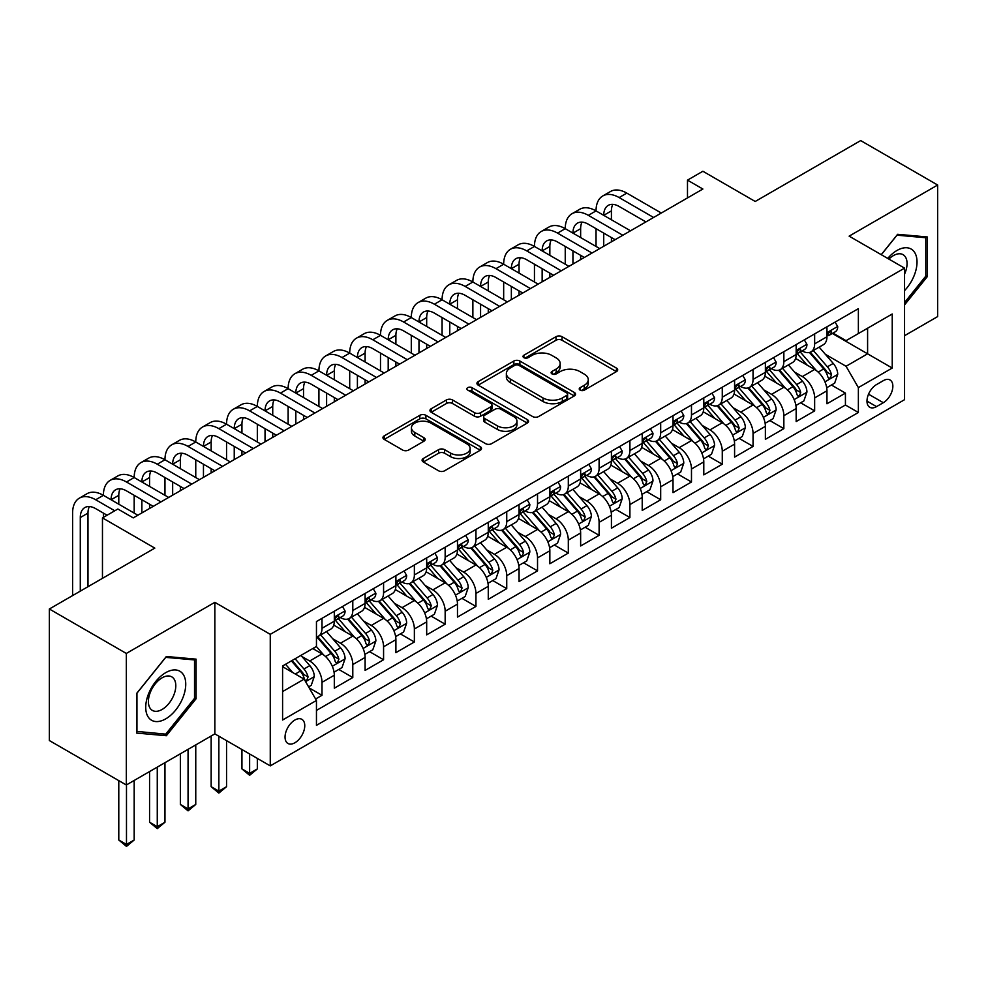 <?xml version="1.0" encoding="UTF-8"?>
<svg xmlns="http://www.w3.org/2000/svg" width="987" height="987" viewBox="0 0 987 987"><rect width="100%" height="100%" fill="white"/><g stroke="black" fill="none" stroke-linecap="round" stroke-linejoin="round"><path stroke-width="1.48" d="M580.109 390.136A2.998 1.727 0 0 0 584.341 390.136L616.456 371.593A4.269 2.467 0 0 0 617.702 369.854A4.269 2.467 0 0 0 616.456 368.102L562.047 336.69A4.269 2.467 0 0 0 556.002 336.69L523.887 355.234A2.998 1.727 0 0 0 523.011 356.455A2.998 1.727 0 0 0 523.887 357.676A2.998 1.727 0 0 0 528.119 357.676L532.277 355.283A13.682 7.896 0 0 1 551.622 355.283L556.15 357.899A13.682 7.896 0 0 1 560.16 363.475A13.682 7.896 0 0 1 556.15 369.064L552.004 371.457A2.998 1.727 0 0 0 551.128 372.679A2.998 1.727 0 0 0 552.004 373.9A2.998 1.727 0 0 0 556.236 373.9L560.382 371.507A13.682 7.896 0 0 1 579.727 371.507L584.267 374.122A13.682 7.896 0 0 1 588.264 379.711A13.682 7.896 0 0 1 584.267 385.288L580.109 387.694A2.998 1.727 0 0 0 579.233 388.915A2.998 1.727 0 0 0 580.109 390.136L580.109 387.694M294.903 742.767A13.929 8.044 120 0 0 304.008 730.491A13.929 8.044 120 0 0 301.874 719.326A13.929 8.044 120 0 0 294.903 720.016A13.929 8.044 120 0 0 285.798 732.292A13.929 8.044 120 0 0 287.933 743.458A13.929 8.044 120 0 0 294.903 742.767M423.324 458.486A4.269 2.467 0 0 0 422.078 460.238A4.269 2.467 0 0 0 423.324 461.978L438.586 470.787A4.269 2.467 0 0 0 444.631 470.787L480.299 450.208A4.269 2.467 0 0 0 481.545 448.456A4.269 2.467 0 0 0 480.299 446.716L425.89 415.305A4.269 2.467 0 0 0 419.845 415.305L384.19 435.896A4.269 2.467 0 0 0 382.931 437.636A4.269 2.467 0 0 0 384.19 439.388L402.622 450.023A4.269 2.467 0 0 0 408.667 450.023L423.929 441.214A4.269 2.467 0 0 0 425.187 439.474A4.269 2.467 0 0 0 423.929 437.722L414.787 432.442A11.437 6.601 0 0 1 411.443 427.778A11.437 6.601 0 0 1 418.5 421.683A11.437 6.601 0 0 1 430.961 423.115L466.777 443.792A11.437 6.601 0 0 1 470.12 448.456A11.437 6.601 0 0 1 463.063 454.551A11.437 6.601 0 0 1 450.603 453.119L444.631 449.677A4.269 2.467 0 0 0 438.586 449.677L423.324 458.486L423.324 461.978M904.548 335.691L937.65 316.58L937.65 185.025L860.676 140.586L755.215 201.471L702.88 171.257L687.483 180.14L702.88 189.023L133.257 517.891L117.86 509.008L102.463 517.891L102.463 578.333M126.324 653.443L126.324 784.986L214.845 733.884L214.845 602.329L126.324 653.443L49.35 609.004L154.811 548.118L102.463 517.891M214.845 602.329L270.265 634.333L904.548 268.131L904.548 399.686L270.265 765.887L270.265 634.333M937.65 185.025L849.128 236.14L904.548 268.131M532.585 416.526A4.269 2.467 0 0 0 538.631 416.526L574.286 395.935A4.269 2.467 0 0 0 575.544 394.195A4.269 2.467 0 0 0 574.286 392.444L519.89 361.032A4.269 2.467 0 0 0 513.845 361.032L478.177 381.624A4.269 2.467 0 0 0 476.931 383.375A4.269 2.467 0 0 0 478.177 385.115L532.585 416.526M468.948 390.778A2.998 1.727 0 0 1 471.983 391.197L471.983 387.644L527.292 419.574A4.269 2.467 0 0 1 528.551 421.326A4.269 2.467 0 0 1 527.292 423.065L491.625 443.656A4.269 2.467 0 0 1 485.592 443.656L431.183 412.245L431.183 408.766A4.269 2.467 0 0 0 429.937 410.506A4.269 2.467 0 0 0 431.183 412.245M431.183 408.766L446.445 399.945A4.269 2.467 0 0 1 452.49 399.945L474.55 412.689A4.269 2.467 0 0 0 480.595 412.689L490.724 406.841A4.269 2.467 0 0 0 491.97 405.102A4.269 2.467 0 0 0 490.724 403.35L467.752 390.087A2.998 1.727 0 0 1 466.876 388.866A2.998 1.727 0 0 1 468.726 387.274A2.998 1.727 0 0 1 471.983 387.644M126.324 784.986L49.35 740.546L49.35 609.004M315.606 698.993L321.996 695.304L309.215 687.927M301.948 656.54L309.684 660.994A17.421 10.055 60 0 1 321.996 682.325L334.309 675.219L334.309 688.198L352.791 677.526L338.775 669.445M332.742 638.762L340.478 643.228A17.421 10.055 60 0 1 352.791 664.559L365.104 657.441L365.104 670.42L383.573 659.76L369.57 651.667M363.537 620.983L371.26 625.45A17.421 10.055 60 0 1 383.573 646.781L395.898 639.662L395.898 652.641L414.367 641.982L400.364 633.888M394.319 603.205L402.054 607.671A17.421 10.055 60 0 1 414.367 629.003L426.68 621.896L426.68 634.863L445.162 624.203L431.146 616.11M425.113 585.427L432.849 589.893A17.421 10.055 60 0 1 445.162 611.224L457.474 604.118L457.474 617.085L475.944 606.425L461.941 598.332M455.908 567.648L463.631 572.115A17.421 10.055 60 0 1 475.944 593.446L488.269 586.34L488.269 599.319L506.738 588.647L492.735 580.566M486.69 549.87L494.425 554.336A17.421 10.055 60 0 1 506.738 575.668L519.051 568.561L519.051 581.54L537.533 570.868L523.517 562.787M517.484 532.104L525.22 536.558A17.421 10.055 60 0 1 537.533 557.889L549.845 550.783L549.845 563.762L568.315 553.09L554.312 545.009M548.278 514.326L556.002 518.792A17.421 10.055 60 0 1 568.315 540.123L580.64 533.005L580.64 545.984L599.109 535.324L585.106 527.231M579.061 496.547L586.796 501.014A17.421 10.055 60 0 1 599.109 522.345L611.422 515.226L611.422 528.205L629.903 517.546L615.888 509.452M609.855 478.769L617.591 483.235A17.421 10.055 60 0 1 629.903 504.567L642.216 497.448L642.216 510.427L660.685 499.767L646.682 491.674M640.649 460.991L648.373 465.457A17.421 10.055 60 0 1 660.685 486.788L673.011 479.682L673.011 492.649L691.48 481.989L677.477 473.896M671.431 443.212L679.167 447.679A17.421 10.055 60 0 1 691.48 469.01L703.793 461.904L703.793 474.883L722.274 464.211L708.259 456.13M702.226 425.434L709.961 429.9A17.421 10.055 60 0 1 722.274 451.232L734.587 444.125L734.587 457.104L753.056 446.432L739.053 438.351M733.02 407.668L740.743 412.122A17.421 10.055 60 0 1 753.056 433.453L765.381 426.347L765.381 439.326L783.851 428.654L769.848 420.573M763.802 389.89L771.538 394.344A17.421 10.055 60 0 1 783.851 415.687L796.164 408.569L796.164 421.548L814.645 410.888L814.645 397.909A17.421 10.055 -120 0 0 802.332 376.578L794.597 372.111M800.63 402.795L814.645 410.888M334.309 675.219A17.421 10.055 -120 0 0 321.996 653.887L312.756 648.558M365.104 657.441A17.421 10.055 -120 0 0 352.791 636.109L333.742 625.116M395.898 639.662A17.421 10.055 -120 0 0 383.573 618.331L364.536 607.338M426.68 621.896A17.421 10.055 -120 0 0 414.367 600.552L395.331 589.56M457.474 604.118A17.421 10.055 -120 0 0 445.162 582.786L426.113 571.794M488.269 586.34A17.421 10.055 -120 0 0 475.944 565.008L456.907 554.015M519.051 568.561A17.421 10.055 -120 0 0 506.738 547.23L487.701 536.237M549.845 550.783A17.421 10.055 -120 0 0 537.533 529.451L518.483 518.459M580.64 533.005A17.421 10.055 -120 0 0 568.315 511.673L549.278 500.68M611.422 515.226A17.421 10.055 -120 0 0 599.109 493.895L580.072 482.902M642.216 497.448A17.421 10.055 -120 0 0 629.903 476.116L610.854 465.124M673.011 479.682A17.421 10.055 -120 0 0 660.685 458.35L641.649 447.358M703.793 461.904A17.421 10.055 -120 0 0 691.48 440.572L672.443 429.579M734.587 444.125A17.421 10.055 -120 0 0 722.274 422.794L703.225 411.801M765.381 426.347A17.421 10.055 -120 0 0 753.056 405.015L734.02 394.023M796.164 408.569A17.421 10.055 -120 0 0 783.851 387.237L764.814 376.244M883.303 380.661L876.53 384.572A13.497 7.797 120 0 0 867.709 396.466A13.497 7.797 120 0 0 869.781 407.286A13.497 7.797 120 0 0 876.53 406.619L883.303 402.708A13.497 7.797 120 0 0 892.125 390.815A13.497 7.797 120 0 0 890.052 379.995A13.497 7.797 120 0 0 883.303 380.661M282.59 691.579L304.144 679.13L316.457 700.462L316.457 725.346L858.369 412.48L858.369 387.595L846.044 366.263L825.391 354.333M316.457 700.462L282.59 720.016L282.59 665.978L316.457 646.423L316.457 621.539L858.369 308.66L858.369 333.557L892.236 314.002L892.236 368.04L858.369 387.595M340.305 617.529L340.478 617.628A17.421 10.055 60 0 0 349.176 618.491L361.501 611.372A17.421 10.055 -120 0 0 365.104 603.402L365.104 593.446M371.1 599.751L371.26 599.849A17.421 10.055 60 0 0 379.97 600.713L392.283 593.594A17.421 10.055 -120 0 0 395.898 585.624L395.898 575.668M401.894 581.972L402.054 582.071A17.421 10.055 60 0 0 410.765 582.935L423.078 575.828A17.421 10.055 -120 0 0 426.68 567.846L426.68 557.889M432.676 564.206L432.849 564.293A17.421 10.055 60 0 0 441.547 565.156L453.872 558.05A17.421 10.055 -120 0 0 457.474 550.067L457.474 540.111M463.471 546.428L463.631 546.514A17.421 10.055 60 0 0 472.341 547.378L484.654 540.271A17.421 10.055 -120 0 0 488.269 532.301L488.269 522.345M494.265 528.65L494.425 528.736A17.421 10.055 60 0 0 503.136 529.6L515.448 522.493A17.421 10.055 -120 0 0 519.051 514.523L519.051 504.567M525.047 510.871L525.22 510.958A17.421 10.055 60 0 0 533.918 511.821L546.243 504.715A17.421 10.055 -120 0 0 549.845 496.745L549.845 486.788M555.841 493.093L556.002 493.192A17.421 10.055 60 0 0 564.712 494.055L577.025 486.936A17.421 10.055 -120 0 0 580.64 478.966L580.64 469.01M586.636 475.315L586.796 475.413A17.421 10.055 60 0 0 595.506 476.277L607.819 469.158A17.421 10.055 -120 0 0 611.422 461.188L611.422 451.232M617.418 457.536L617.591 457.635A17.421 10.055 60 0 0 626.289 458.499L638.614 451.38A17.421 10.055 -120 0 0 642.216 443.41L642.216 433.453M648.212 439.77L648.373 439.857A17.421 10.055 60 0 0 657.083 440.72L669.396 433.614A17.421 10.055 -120 0 0 673.011 425.631L673.011 415.675M679.007 421.992L679.167 422.078A17.421 10.055 60 0 0 687.877 422.942L700.19 415.835A17.421 10.055 -120 0 0 703.793 407.853L703.793 397.909M709.789 404.214L709.961 404.3A17.421 10.055 60 0 0 718.659 405.163L730.985 398.057A17.421 10.055 -120 0 0 734.587 390.087L734.587 380.131M740.583 386.435L740.743 386.522A17.421 10.055 60 0 0 749.454 387.385L761.767 380.279A17.421 10.055 -120 0 0 765.381 372.309L765.381 362.352M771.378 368.657L771.538 368.756A17.421 10.055 60 0 0 780.248 369.619L792.561 362.5A17.421 10.055 -120 0 0 796.164 354.53L796.164 344.574M316.457 710.418L845.427 405.015L845.427 393.11L826.958 403.769L826.958 390.79A17.421 10.055 -120 0 0 814.645 369.459L795.596 358.466M802.16 350.878L802.332 350.977A17.421 10.055 -120 0 0 811.03 351.841A17.421 10.055 -120 0 0 814.645 343.858L814.645 333.902M811.03 351.841L823.355 344.722A17.421 10.055 -120 0 0 826.958 336.752L826.958 326.796M321.996 618.331L321.996 628.287A17.421 10.055 60 0 1 318.394 636.257A17.421 10.055 60 0 1 316.457 636.973M318.394 636.257L330.707 629.151A17.421 10.055 -120 0 0 334.309 621.181L334.309 611.224M352.791 600.552L352.791 610.509A17.421 10.055 60 0 1 349.176 618.491M383.573 582.786L383.573 592.731A17.421 10.055 60 0 1 379.97 600.713M414.367 565.008L414.367 574.965A17.421 10.055 60 0 1 410.765 582.935M445.162 547.23L445.162 557.186A17.421 10.055 60 0 1 441.547 565.156M475.944 529.451L475.944 539.408A17.421 10.055 60 0 1 472.341 547.378M506.738 511.673L506.738 521.63A17.421 10.055 60 0 1 503.136 529.6M537.533 493.895L537.533 503.851A17.421 10.055 60 0 1 533.918 511.821M568.315 476.116L568.315 486.073A17.421 10.055 60 0 1 564.712 494.055M599.109 458.35L599.109 468.294A17.421 10.055 60 0 1 595.506 476.277M629.903 440.572L629.903 450.528A17.421 10.055 60 0 1 626.289 458.499M660.685 422.794L660.685 432.75A17.421 10.055 60 0 1 657.083 440.72M691.48 405.015L691.48 414.972A17.421 10.055 60 0 1 687.877 422.942M722.274 387.237L722.274 397.193A17.421 10.055 60 0 1 718.659 405.163M753.056 369.459L753.056 379.415A17.421 10.055 60 0 1 749.454 387.385M783.851 351.68L783.851 361.637A17.421 10.055 60 0 1 780.248 369.619M783.851 415.687L783.851 428.654M753.056 433.453L753.056 446.432M722.274 451.232L722.274 464.211M691.48 469.01L691.48 481.989M660.685 486.788L660.685 499.767M629.903 504.567L629.903 517.546M599.109 522.345L599.109 535.324M568.315 540.123L568.315 553.09M537.533 557.889L537.533 570.868M506.738 575.668L506.738 588.647M475.944 593.446L475.944 606.425M445.162 611.224L445.162 624.203M414.367 629.003L414.367 641.982M383.573 646.781L383.573 659.76M352.791 664.559L352.791 677.526M321.996 682.325L321.996 695.304M304.144 679.13L282.59 666.681M846.044 366.263L867.598 353.815L867.598 328.215L892.236 314.002M832.337 333.458L892.236 368.04M832.954 333.1L846.044 340.663L858.369 333.557M214.845 733.884L270.265 765.887M687.483 180.14L687.483 197.918M831.424 385.016L845.427 393.11M845.427 405.015L858.369 412.48M904.548 304.909L927.336 276.57L927.336 236.954L897.627 234.301L881.243 254.671M136.638 733.07L166.359 735.722L196.068 698.759L196.068 659.143L166.359 656.491L136.638 693.454L136.638 733.07M925.794 275.681L927.336 276.57M194.525 697.871L196.068 698.759M163.213 733.909L166.359 735.722M581.306 390.556L584.267 388.841A13.682 7.896 0 0 0 588.264 383.264L588.264 379.711M560.16 363.475L560.16 367.041A13.682 7.896 0 0 1 556.15 372.617L553.201 374.332M616.394 371.63L562.047 340.256A4.269 2.467 0 0 0 556.002 340.256L525.084 358.096M574.237 395.972L519.89 364.598A4.269 2.467 0 0 0 513.845 364.598L478.239 385.152M566.735 395.417A2.998 1.727 0 0 0 567.611 394.195A2.998 1.727 0 0 0 566.735 392.974L518.977 365.4A2.998 1.727 0 0 0 514.745 365.4L510.365 367.929A13.682 7.896 0 0 0 506.368 373.518A13.682 7.896 0 0 0 510.365 379.094L543.01 397.946A13.682 7.896 0 0 0 562.356 397.946L566.735 395.417L566.735 398.97A2.998 1.727 0 0 0 567.611 397.749L567.611 394.195M506.368 373.518L506.368 377.071A13.682 7.896 0 0 0 510.365 382.648L510.365 379.094M566.735 398.97L562.356 401.499A13.682 7.896 0 0 1 543.01 401.499L510.365 382.648M431.245 412.282L446.445 403.498L446.445 399.945M491.97 405.102L491.97 408.655A4.269 2.467 0 0 1 490.724 410.395L480.595 416.243A4.269 2.467 0 0 1 474.55 416.243L452.49 403.498A4.269 2.467 0 0 0 446.445 403.498M471.983 391.197L527.231 423.102M497.448 425.903A11.437 6.601 0 0 0 509.909 427.334A11.437 6.601 0 0 0 516.966 421.239A11.437 6.601 0 0 0 513.622 416.563L501.001 409.284A4.269 2.467 0 0 0 494.956 409.284L484.827 415.132A4.269 2.467 0 0 0 483.581 416.872A4.269 2.467 0 0 0 484.827 418.624L497.448 425.903L497.448 429.456A11.437 6.601 0 0 0 509.909 430.887A11.437 6.601 0 0 0 516.966 424.792L516.966 421.239M483.581 416.872L483.581 420.425A4.269 2.467 0 0 0 484.827 422.177L484.827 418.624M497.448 429.456L484.827 422.177M470.12 448.456L470.12 452.009A11.437 6.601 0 0 1 463.063 458.116A11.437 6.601 0 0 1 450.603 456.685L444.631 453.23A4.269 2.467 0 0 0 438.586 453.23L423.386 462.015M411.443 427.778L411.443 431.331A11.437 6.601 0 0 0 414.787 436.007L414.787 432.442M423.879 441.251L414.787 436.007M480.237 450.232L425.89 418.858A4.269 2.467 0 0 0 419.845 418.858L384.239 439.412M826.699 387.743L834.657 383.153L837.729 374.258A11.536 6.662 -120 0 0 833.238 363.426L819.173 347.14M816.36 370.594L800.272 351.977M807.206 365.165L797.866 354.358A27.648 15.965 -120 0 0 797.015 353.395M809.463 352.458L823.701 368.941A11.536 6.662 60 0 1 827.809 376.886L828.648 378.255L830.203 378.033L831.51 374.752A11.536 6.662 -120 0 0 827.39 366.806L813.325 350.521M810.302 352.199L825.588 369.891A5.873 3.393 60 0 1 827.069 372.198L831.51 374.752M835.113 322.083L837.729 326.623A11.536 6.662 60 0 1 835.347 331.731L829.499 335.099A11.536 6.662 -120 0 0 831.51 332.446L831.264 331.422M72.594 595.58L72.594 513.092A32.657 18.852 60 0 1 79.355 498.151L87.053 493.697A32.657 18.852 60 0 1 103.388 495.326A32.657 18.852 60 0 1 110.149 480.373L117.848 475.931A32.657 18.852 60 0 1 134.183 477.548A32.657 18.852 60 0 1 140.944 462.595L148.642 458.153A32.657 18.852 60 0 1 164.965 459.769A32.657 18.852 60 0 1 171.726 444.816L179.424 440.375A32.657 18.852 60 0 1 195.759 441.991A32.657 18.852 60 0 1 202.52 427.038L210.219 422.596A32.657 18.852 60 0 1 226.554 424.213A32.657 18.852 60 0 1 233.314 409.26L241.013 404.818A32.657 18.852 60 0 1 257.336 406.434A32.657 18.852 60 0 1 264.097 391.481L271.795 387.04A32.657 18.852 60 0 1 288.13 388.656A32.657 18.852 60 0 1 294.891 373.715L302.59 369.261A32.657 18.852 60 0 1 318.924 370.878A32.657 18.852 60 0 1 325.685 355.937L333.384 351.495A32.657 18.852 60 0 1 349.706 353.112A32.657 18.852 60 0 1 356.467 338.159L364.166 333.717A32.657 18.852 60 0 1 380.501 335.333A32.657 18.852 60 0 1 387.262 320.38L394.96 315.939A32.657 18.852 60 0 1 411.295 317.555A32.657 18.852 60 0 1 418.056 302.602L425.755 298.16A32.657 18.852 60 0 1 442.077 299.777A32.657 18.852 60 0 1 448.838 284.824L456.537 280.382A32.657 18.852 60 0 1 472.872 281.998A32.657 18.852 60 0 1 479.633 267.045L487.331 262.604A32.657 18.852 60 0 1 503.666 264.22A32.657 18.852 60 0 1 510.427 249.279L518.126 244.825A32.657 18.852 60 0 1 534.448 246.442A32.657 18.852 60 0 1 541.209 231.501L548.908 227.059A32.657 18.852 60 0 1 565.243 228.676A32.657 18.852 60 0 1 572.004 213.723L579.702 209.281A32.657 18.852 60 0 1 596.037 210.897A32.657 18.852 60 0 1 602.798 195.944L610.497 191.503A32.657 18.852 60 0 1 626.819 193.119L661.302 213.032M602.798 195.944A32.657 18.852 60 0 1 619.12 197.56L653.604 217.473M827.34 335.642L827.39 335.642A11.536 6.662 -120 0 0 829.499 335.099M830.018 331.583L831.51 332.446C830.783 330.707 829.549 331.422 827.809 334.581A11.536 6.662 60 0 1 826.958 336.222M645.917 221.915L619.12 206.456A21.776 12.572 -120 0 0 608.239 205.37A21.776 12.572 -120 0 0 603.723 215.339L611.422 210.897L611.422 219.78M612.791 204.371A21.776 12.572 -120 0 0 611.422 210.897M603.723 233.117L603.723 246.269M611.422 237.559L611.422 241.827M596.037 246.442L596.037 228.676M904.548 290.61A28.302 16.347 120 0 0 916.652 257.78A28.302 16.347 120 0 0 897.01 250.451A28.302 16.347 120 0 0 887.732 258.421M904.548 274.127A19.382 11.19 120 0 0 903.056 254.671A19.382 11.19 120 0 0 893.358 255.633A19.382 11.19 120 0 0 888.88 259.087M881.305 254.708L897.01 235.177L925.794 237.744L925.794 276.126L904.548 302.553M923.894 236.646L925.794 237.744M183.064 697.303A28.302 16.347 120 0 0 175.748 669.963A28.302 16.347 120 0 0 148.408 694.206A28.302 16.347 120 0 0 155.736 721.546A28.302 16.347 120 0 0 183.064 697.303M173.959 694.712A19.382 11.19 120 0 0 171.787 676.872A19.382 11.19 120 0 0 150.221 692.59A19.382 11.19 120 0 0 152.405 710.43A19.382 11.19 120 0 0 173.959 694.712M136.946 731.564L136.946 693.182L165.742 657.367L194.525 659.933L194.525 698.327L165.742 734.143L136.638 731.392M192.613 658.835L194.525 659.933M795.904 405.521L803.862 400.932L806.947 392.036A11.536 6.662 -120 0 0 802.456 381.204L788.379 364.919M785.566 388.36L769.49 369.755M776.411 382.944L767.084 372.136A27.648 15.965 -120 0 0 766.22 371.174M778.681 370.236L792.906 386.719A11.536 6.662 60 0 1 797.015 394.664L797.854 396.034L799.421 395.812L800.716 392.53A11.536 6.662 -120 0 0 796.595 384.585L782.531 368.299M779.508 369.965L794.806 387.669A5.873 3.393 60 0 1 796.287 389.976L800.716 392.53M765.122 423.3L773.08 418.698L776.152 409.815A11.536 6.662 -120 0 0 771.661 398.982L757.597 382.697M754.771 406.138L738.695 387.521M745.629 400.722L736.29 389.914A27.648 15.965 -120 0 0 735.438 388.952M747.887 388.014L762.112 404.485A11.536 6.662 60 0 1 766.233 412.443L767.072 413.812L768.626 413.59L769.922 410.308A11.536 6.662 -120 0 0 765.813 402.363L751.736 386.065M748.726 387.743L764.012 405.447A5.873 3.393 60 0 1 765.493 407.754L769.922 410.308M734.328 441.078L742.286 436.476L745.358 427.593A11.536 6.662 -120 0 0 740.867 416.761L726.802 400.463M723.989 423.916L707.901 405.299M714.835 418.5L705.495 407.693A27.648 15.965 -120 0 0 704.644 406.73M717.093 405.793L731.33 422.263A11.536 6.662 60 0 1 735.438 430.221L736.277 431.59L737.832 431.368L739.14 428.087A11.536 6.662 -120 0 0 735.019 420.129L720.954 403.843M717.931 405.521L733.218 423.226A5.873 3.393 60 0 1 734.698 425.52L739.14 428.087M703.534 458.856L711.491 454.254L714.576 445.371A11.536 6.662 -120 0 0 710.085 434.539L696.008 418.241M693.195 441.695L677.119 423.078M684.04 436.279L674.713 425.471A27.648 15.965 -120 0 0 673.85 424.509M686.31 423.571L700.536 440.042A11.536 6.662 60 0 1 704.644 447.987L705.483 449.356L707.05 449.147L708.345 445.865A11.536 6.662 -120 0 0 704.224 437.907L690.16 421.622M687.137 423.3L702.436 441.004A5.873 3.393 60 0 1 703.916 443.299L708.345 445.865M804.331 339.861L806.947 344.401A11.536 6.662 60 0 1 804.553 349.497L798.705 352.877A11.536 6.662 -120 0 0 800.716 350.225L800.469 349.201M572.004 213.723A32.657 18.852 60 0 1 588.338 215.339L596.037 210.897L630.52 230.798M588.338 215.339L622.822 235.251M796.558 353.42L796.595 353.42A11.536 6.662 -120 0 0 798.705 352.877M799.223 349.361L800.716 350.225C799.988 348.485 798.754 349.188 797.015 352.359A11.536 6.662 60 0 1 796.164 354M615.123 239.693L588.338 224.222A21.776 12.572 -120 0 0 577.444 223.148A21.776 12.572 -120 0 0 572.941 233.117L580.64 228.676L580.64 237.559M581.997 222.149A21.776 12.572 -120 0 0 580.64 228.676M572.941 250.895L572.941 264.047M580.64 255.337L580.64 259.606M565.243 264.22L565.243 246.442M773.537 357.639L776.152 362.167A11.536 6.662 60 0 1 773.771 367.275L767.911 370.656A11.536 6.662 -120 0 0 769.922 368.003L769.675 366.979M541.209 231.501A32.657 18.852 60 0 1 557.544 233.117L565.243 228.676L599.726 248.576M557.544 233.117L592.027 253.03M765.764 371.198L765.813 371.198A11.536 6.662 -120 0 0 767.911 370.656M768.429 367.139L769.922 368.003C769.194 366.263 767.972 366.967 766.233 370.125A11.536 6.662 60 0 1 765.381 371.778M584.329 257.471L557.544 242A21.776 12.572 -120 0 0 546.662 240.927A21.776 12.572 -120 0 0 542.147 250.895L549.845 246.442L549.845 255.337M551.215 239.915A21.776 12.572 -120 0 0 549.845 246.442M542.147 268.674L542.147 281.826M549.845 273.115L549.845 277.384M534.448 281.998L534.448 264.22M742.742 375.418L745.358 379.946A11.536 6.662 60 0 1 742.977 385.053L737.129 388.434A11.536 6.662 -120 0 0 739.14 385.769L738.893 384.745M510.427 249.279A32.657 18.852 60 0 1 526.75 250.895L534.448 246.442L568.931 266.354M526.75 250.895L561.233 270.796M734.97 388.977L735.019 388.977A11.536 6.662 -120 0 0 737.129 388.434M737.647 384.918L739.14 385.769C738.412 384.042 737.178 384.745 735.438 387.903A11.536 6.662 60 0 1 734.587 389.544M553.547 275.25L526.75 259.778A21.776 12.572 -120 0 0 515.868 258.705A21.776 12.572 -120 0 0 511.352 268.674M520.42 257.693A21.776 12.572 -120 0 0 519.051 264.22L519.051 273.115M511.352 286.44L511.352 299.604M519.051 290.894L519.051 295.15M503.666 299.777L503.666 281.998M711.96 393.196L714.576 397.724A11.536 6.662 60 0 1 712.182 402.832L706.334 406.212A11.536 6.662 -120 0 0 708.345 403.547L708.098 402.523M479.633 267.045A32.657 18.852 60 0 1 495.967 268.674L503.666 264.22L538.149 284.133M495.967 268.674L530.451 288.574M704.187 406.755L704.224 406.755A11.536 6.662 -120 0 0 706.334 406.212M706.852 402.696L708.345 403.547C707.617 401.808 706.384 402.523 704.644 405.682A11.536 6.662 60 0 1 703.793 407.323M522.752 293.028L495.967 277.557A21.776 12.572 -120 0 0 485.073 276.483A21.776 12.572 -120 0 0 480.57 286.44L488.269 281.998L488.269 290.894M489.626 275.472A21.776 12.572 -120 0 0 488.269 281.998M480.57 304.218L480.57 317.37M488.269 308.66L488.269 312.928M472.872 317.555L472.872 299.777M672.752 476.622L680.709 472.033L683.781 463.15A11.536 6.662 -120 0 0 679.29 452.305L665.226 436.02M662.4 459.473L646.325 440.856M653.258 454.045L643.919 443.249A27.648 15.965 -120 0 0 643.068 442.287M655.516 441.349L669.741 457.82A11.536 6.662 60 0 1 673.862 465.765L674.701 467.135L676.255 466.913L677.551 463.631A11.536 6.662 -120 0 0 673.442 455.686L659.365 439.4M656.355 441.078L671.641 458.782A5.873 3.393 60 0 1 673.122 461.077L677.551 463.631M681.166 410.974L683.781 415.502A11.536 6.662 60 0 1 681.4 420.61L675.54 423.991A11.536 6.662 -120 0 0 677.551 421.326L677.304 420.302M448.838 284.824A32.657 18.852 60 0 1 465.173 286.44L472.872 281.998L507.355 301.911M465.173 286.44L499.656 306.352M673.393 424.521L673.442 424.521A11.536 6.662 -120 0 0 675.54 423.991M676.058 420.462L677.551 421.326C676.823 419.586 675.601 420.302 673.862 423.46A11.536 6.662 60 0 1 673.011 425.101M491.958 310.794L465.173 295.335A21.776 12.572 -120 0 0 454.291 294.249A21.776 12.572 -120 0 0 449.776 304.218L457.474 299.777L457.474 308.66M458.844 293.25A21.776 12.572 -120 0 0 457.474 299.777M449.776 321.996L449.776 335.148M457.474 326.438L457.474 330.707M442.077 335.333L442.077 317.555M641.957 494.401L649.915 489.811L652.987 480.916A11.536 6.662 -120 0 0 648.496 470.083L634.431 453.798M631.606 477.252L615.53 458.634M622.464 471.823L613.124 461.028A27.648 15.965 -120 0 0 612.273 460.065M624.722 459.128L638.959 475.598A11.536 6.662 60 0 1 643.068 483.544L643.906 484.913L645.461 484.691L646.769 481.409A11.536 6.662 -120 0 0 642.648 473.464L628.583 457.178M625.561 458.856L640.847 476.561A5.873 3.393 60 0 1 642.327 478.855L646.769 481.409M650.371 428.74L652.987 433.281A11.536 6.662 60 0 1 650.606 438.388L644.758 441.757A11.536 6.662 -120 0 0 646.769 439.104L646.522 438.08M418.056 302.602A32.657 18.852 60 0 1 434.379 304.218L442.077 299.777L476.561 319.689M434.379 304.218L468.862 324.131M642.599 442.299L642.648 442.299A11.536 6.662 -120 0 0 644.758 441.757M645.276 438.24L646.769 439.104C646.041 437.364 644.807 438.08 643.068 441.238A11.536 6.662 60 0 1 642.216 442.879M461.176 328.572L434.379 313.113A21.776 12.572 -120 0 0 423.497 312.028A21.776 12.572 -120 0 0 418.981 321.996L426.68 317.555L426.68 326.438M428.05 311.028A21.776 12.572 -120 0 0 426.68 317.555M418.981 339.775L418.981 352.927M426.68 344.216L426.68 348.485M411.295 353.112L411.295 335.333M611.163 512.179L619.12 507.589L622.205 498.694A11.536 6.662 -120 0 0 617.714 487.862L603.637 471.576M600.824 495.03L584.748 476.413M591.669 489.601L582.342 478.794A27.648 15.965 -120 0 0 581.479 477.831M593.94 476.894L608.165 493.377A11.536 6.662 60 0 1 612.273 501.322L613.112 502.691L614.679 502.469L615.974 499.188A11.536 6.662 -120 0 0 611.854 491.242L597.789 474.957M594.766 476.635L610.065 494.327A5.873 3.393 60 0 1 611.545 496.634L615.974 499.188M619.589 446.519L622.205 451.059A11.536 6.662 60 0 1 619.811 456.167L613.963 459.535A11.536 6.662 -120 0 0 615.974 456.882L615.728 455.858M387.262 320.38A32.657 18.852 60 0 1 403.597 321.996L411.295 317.555L445.779 337.468M403.597 321.996L438.08 341.909M611.817 460.078L611.854 460.078A11.536 6.662 -120 0 0 613.963 459.535M614.482 456.019L615.974 456.882C615.246 455.143 614.013 455.858 612.273 459.017A11.536 6.662 60 0 1 611.422 460.658M430.381 346.351L403.597 330.892A21.776 12.572 -120 0 0 392.703 329.806A21.776 12.572 -120 0 0 388.199 339.775L395.898 335.333L395.898 344.216M397.255 328.807A21.776 12.572 -120 0 0 395.898 335.333M388.199 357.553L388.199 370.705M395.898 361.995L395.898 366.263M380.501 370.878L380.501 353.112M580.381 529.957L588.338 525.368L591.41 516.472A11.536 6.662 -120 0 0 586.92 505.64L572.855 489.355M570.03 512.796L553.954 494.191M560.887 507.38L551.548 496.572A27.648 15.965 -120 0 0 550.697 495.61M563.145 494.672L577.37 511.155A11.536 6.662 60 0 1 581.491 519.1L582.33 520.47L583.885 520.248L585.18 516.966A11.536 6.662 -120 0 0 581.072 509.021L566.994 492.735M563.984 494.401L579.27 512.105A5.873 3.393 60 0 1 580.751 514.412L585.18 516.966M588.795 464.297L591.41 468.837A11.536 6.662 60 0 1 589.029 473.933L583.169 477.313A11.536 6.662 -120 0 0 585.18 474.661L584.933 473.637M356.467 338.159A32.657 18.852 60 0 1 372.802 339.775L380.501 335.333L414.984 355.246M372.802 339.775L407.286 359.687M581.022 477.856L581.072 477.856A11.536 6.662 -120 0 0 583.169 477.313M583.687 473.797L585.18 474.661C584.452 472.921 583.231 473.624 581.491 476.795A11.536 6.662 60 0 1 580.64 478.436M399.587 364.129L372.802 348.658A21.776 12.572 -120 0 0 361.921 347.584A21.776 12.572 -120 0 0 357.405 357.553L365.104 353.112L365.104 361.995M366.473 346.585A21.776 12.572 -120 0 0 365.104 353.112M357.405 375.331L357.405 388.483M365.104 379.773L365.104 384.042M349.706 388.656L349.706 370.878M549.586 547.736L557.544 543.146L560.616 534.251A11.536 6.662 -120 0 0 556.125 523.418L542.06 507.133M539.235 530.574L523.159 511.957M530.093 525.158L520.754 514.35A27.648 15.965 -120 0 0 519.902 513.388M532.351 512.45L546.588 528.921A11.536 6.662 60 0 1 550.697 536.879L551.536 538.248L553.09 538.026L554.398 534.744A11.536 6.662 -120 0 0 550.277 526.799L536.212 510.501M533.19 512.179L548.476 529.883A5.873 3.393 60 0 1 549.956 532.19L554.398 534.744M558 482.075L560.616 486.603A11.536 6.662 60 0 1 558.235 491.711L552.387 495.092A11.536 6.662 -120 0 0 554.398 492.439L554.151 491.415M325.685 355.937A32.657 18.852 60 0 1 342.008 357.553L349.706 353.112L384.19 373.012M342.008 357.553L376.491 377.466M550.228 495.634L550.277 495.634A11.536 6.662 -120 0 0 552.387 495.092M552.905 491.575L554.398 492.439C553.67 490.699 552.436 491.403 550.697 494.561A11.536 6.662 60 0 1 549.845 496.214M368.805 381.907L342.008 366.436A21.776 12.572 -120 0 0 331.126 365.363A21.776 12.572 -120 0 0 326.611 375.331L334.309 370.89L334.309 379.773M335.679 364.351A21.776 12.572 -120 0 0 334.309 370.89M326.611 393.11L326.611 406.262M334.309 397.551L334.309 401.82M318.924 406.434L318.924 388.656M518.792 565.514L526.75 560.912L529.834 552.029A11.536 6.662 -120 0 0 525.343 541.197L511.266 524.899M508.453 548.353L492.377 529.735M499.299 542.936L489.971 532.129A27.648 15.965 -120 0 0 489.108 531.166M501.569 530.229L515.794 546.699A11.536 6.662 60 0 1 519.902 554.657L520.741 556.026L522.308 555.804L523.603 552.523A11.536 6.662 -120 0 0 519.483 544.565L505.418 528.279M502.395 529.957L517.694 547.662A5.873 3.393 60 0 1 519.174 549.956L523.603 552.523M527.218 499.854L529.834 504.382A11.536 6.662 60 0 1 527.44 509.489L521.592 512.87A11.536 6.662 -120 0 0 523.603 510.205L523.357 509.181M294.891 373.715A32.657 18.852 60 0 1 311.226 375.331L318.924 370.878L353.408 390.79M311.226 375.331L345.709 395.232M519.446 513.413L519.483 513.413A11.536 6.662 -120 0 0 521.592 512.87M522.111 509.354L523.603 510.205C522.876 508.478 521.642 509.181 519.902 512.339A11.536 6.662 60 0 1 519.051 513.98M338.01 399.686L311.226 384.214A21.776 12.572 -120 0 0 300.332 383.141A21.776 12.572 -120 0 0 295.829 393.11L303.527 388.656L303.527 397.551M304.884 382.129A21.776 12.572 -120 0 0 303.527 388.656M295.829 410.876L295.829 424.04M303.527 415.33L303.527 419.586M288.13 424.213L288.13 406.434M488.01 583.292L495.967 578.69L499.04 569.807A11.536 6.662 -120 0 0 494.549 558.975L480.484 542.677M477.659 566.131L461.583 547.514M468.517 560.715L459.177 549.907A27.648 15.965 -120 0 0 458.326 548.945M470.774 548.007L484.999 564.478A11.536 6.662 60 0 1 489.12 572.435L489.959 573.792L491.514 573.583L492.809 570.301A11.536 6.662 -120 0 0 488.701 562.343L474.624 546.058M471.613 547.736L486.899 565.44A5.873 3.393 60 0 1 488.38 567.735L492.809 570.301M496.424 517.632L499.04 522.16A11.536 6.662 60 0 1 496.658 527.268L490.798 530.648A11.536 6.662 -120 0 0 492.809 527.983L492.562 526.959M264.097 391.481A32.657 18.852 60 0 1 280.431 393.11L288.13 388.656L322.613 408.569M280.431 393.11L314.915 413.01M488.651 531.191L488.701 531.191A11.536 6.662 -120 0 0 490.798 530.648M491.316 527.132L492.809 527.983C492.081 526.244 490.86 526.959 489.12 530.118A11.536 6.662 60 0 1 488.269 531.759M307.216 417.464L280.431 401.993A21.776 12.572 -120 0 0 269.55 400.919A21.776 12.572 -120 0 0 265.034 410.876L272.733 406.434L272.733 415.33M274.102 399.908A21.776 12.572 -120 0 0 272.733 406.434M265.034 428.654L265.034 441.806M272.733 433.108L272.733 437.364M257.336 441.991L257.336 424.213M457.215 601.058L465.173 596.469L468.245 587.586A11.536 6.662 -120 0 0 463.754 576.741L449.69 560.456M446.864 583.909L430.788 565.292M437.722 578.493L428.383 567.685A27.648 15.965 -120 0 0 427.531 566.723M439.98 565.785L454.217 582.256A11.536 6.662 60 0 1 458.326 590.201L459.165 591.571L460.719 591.349L462.027 588.067A11.536 6.662 -120 0 0 457.906 580.122L443.842 563.836M440.819 565.514L456.105 583.218A5.873 3.393 60 0 1 457.586 585.513L462.027 588.067M465.63 535.41L468.245 539.938A11.536 6.662 60 0 1 465.864 545.046L460.016 548.427A11.536 6.662 -120 0 0 462.027 545.762L461.78 544.738M233.314 409.26A32.657 18.852 60 0 1 249.637 410.876L257.336 406.434L291.819 426.347M249.637 410.876L284.12 430.788M457.857 548.957L457.906 548.957A11.536 6.662 -120 0 0 460.016 548.427M460.534 544.898L462.027 545.762C461.299 544.022 460.065 544.738 458.326 547.896A11.536 6.662 60 0 1 457.474 549.537M276.434 435.23L249.637 419.771A21.776 12.572 -120 0 0 238.755 418.685A21.776 12.572 -120 0 0 234.24 428.654L241.938 424.213L241.938 433.096M243.308 417.686A21.776 12.572 -120 0 0 241.938 424.213M234.24 446.432L234.24 459.584M241.938 450.874L241.938 455.143M226.554 459.769L226.554 441.991M434.848 553.189L437.463 557.717A11.536 6.662 60 0 1 435.07 562.824L429.222 566.193A11.536 6.662 -120 0 0 431.233 563.54L430.986 562.516M202.52 427.038A32.657 18.852 60 0 1 218.855 428.654L226.554 424.213L261.037 444.125M218.855 428.654L253.338 448.567M427.075 566.735L427.112 566.735A11.536 6.662 -120 0 0 429.222 566.193M429.74 562.676L431.233 563.54C430.505 561.8 429.271 562.516 427.531 565.674A11.536 6.662 60 0 1 426.68 567.315M245.64 453.008L218.855 437.549A21.776 12.572 -120 0 0 207.961 436.464A21.776 12.572 -120 0 0 203.458 446.432L211.156 441.991L211.156 450.874M212.513 435.464A21.776 12.572 -120 0 0 211.156 441.991M203.458 464.211L203.458 477.363M211.156 468.652L211.156 472.921M195.759 477.548L195.759 459.769M404.053 570.955L406.669 575.495A11.536 6.662 60 0 1 404.288 580.603L398.427 583.971A11.536 6.662 -120 0 0 400.438 581.318L400.191 580.294M171.726 444.816A32.657 18.852 60 0 1 188.061 446.432L195.759 441.991L230.242 461.904M188.061 446.432L222.544 466.345M396.28 584.514L396.33 584.514A11.536 6.662 -120 0 0 398.427 583.971M398.945 580.455L400.438 581.318C399.71 579.579 398.489 580.294 396.749 583.453A11.536 6.662 60 0 1 395.898 585.094M214.845 470.787L188.061 455.328A21.776 12.572 -120 0 0 177.179 454.242A21.776 12.572 -120 0 0 172.663 464.211L180.362 459.769L180.362 468.652M181.731 453.243A21.776 12.572 -120 0 0 180.362 459.769M172.663 481.989L172.663 495.141M180.362 486.431L180.362 490.699M164.965 495.326L164.965 477.548M426.421 618.837L434.379 614.247L437.463 605.352A11.536 6.662 -120 0 0 432.972 594.519L418.895 578.234M416.082 601.688L400.006 583.07M406.928 596.259L397.601 585.464A27.648 15.965 -120 0 0 396.737 584.501M409.198 583.564L423.423 600.034A11.536 6.662 60 0 1 427.531 607.98L428.37 609.349L429.937 609.127L431.233 605.845A11.536 6.662 -120 0 0 427.112 597.9L413.047 581.614M410.024 583.292L425.323 600.997A5.873 3.393 60 0 1 426.803 603.291L431.233 605.845M249.637 753.969L249.637 773.352L257.336 768.91L257.336 758.411M257.336 768.91L249.637 775.301L241.938 768.91L241.938 749.528M241.938 768.91L249.637 773.352L249.637 775.301M395.639 636.615L403.597 632.025L406.669 623.13A11.536 6.662 -120 0 0 402.178 612.298L388.113 596.012M385.288 619.466L369.212 600.849M376.146 614.037L366.806 603.23A27.648 15.965 -120 0 0 365.955 602.267M378.403 601.33L392.629 617.813A11.536 6.662 60 0 1 396.749 625.758L397.588 627.127L399.143 626.905L400.438 623.624A11.536 6.662 -120 0 0 396.33 615.678L382.253 599.393M379.242 601.071L394.529 618.763A5.873 3.393 60 0 1 396.009 621.07L400.438 623.624M218.855 736.191L218.855 791.13L226.554 786.688L226.554 740.645M226.554 786.688L218.855 793.079L211.156 786.688L211.156 736.018M211.156 786.688L218.855 791.13L218.855 793.079M364.845 654.393L372.802 649.804L375.874 640.908A11.536 6.662 -120 0 0 371.383 630.076L357.319 613.791M354.493 637.232L338.418 618.627M345.351 631.816L336.012 621.008A27.648 15.965 -120 0 0 335.161 620.046M347.609 619.108L361.847 635.591A11.536 6.662 60 0 1 365.955 643.536L366.794 644.906L368.348 644.684L369.656 641.402A11.536 6.662 -120 0 0 365.535 633.457L351.471 617.171M348.448 618.849L363.734 636.541A5.873 3.393 60 0 1 365.215 638.848L369.656 641.402M188.061 749.355L188.061 808.908L195.759 804.454L195.759 744.901M195.759 804.454L188.061 810.858L180.362 804.454L180.362 753.797M180.362 804.454L188.061 808.908L188.061 810.858M373.259 588.733L375.874 593.273A11.536 6.662 60 0 1 373.493 598.369L367.645 601.749A11.536 6.662 -120 0 0 369.656 599.097L369.409 598.073M140.944 462.595A32.657 18.852 60 0 1 157.266 464.211L164.965 459.769L199.448 479.682M157.266 464.211L191.749 484.123M365.486 602.292L365.535 602.292A11.536 6.662 -120 0 0 367.645 601.749M368.163 598.233L369.656 599.097C368.928 597.357 367.695 598.06 365.955 601.231A11.536 6.662 60 0 1 365.104 602.872M184.063 488.565L157.266 473.094A21.776 12.572 -120 0 0 146.384 472.02A21.776 12.572 -120 0 0 141.869 481.989L149.568 477.548L149.568 486.431M150.937 471.021A21.776 12.572 -120 0 0 149.568 477.548M141.869 499.767L141.869 512.919M149.568 504.209L149.568 508.478M134.183 513.092L134.183 495.326M334.05 672.172L342.008 667.582L345.092 658.687A11.536 6.662 -120 0 0 340.601 647.854L326.524 631.569M323.711 655.01L316.346 646.485M314.557 649.594L313.36 648.212M316.827 636.886L331.052 653.369A11.536 6.662 60 0 1 335.161 661.315L335.999 662.684L337.566 662.462L338.862 659.18A11.536 6.662 -120 0 0 334.741 651.235L320.676 634.937M317.654 636.615L332.952 654.319A5.873 3.393 60 0 1 334.433 656.626L338.862 659.18M157.266 767.121L157.266 826.687L164.965 822.233L164.965 762.68M164.965 822.233L157.266 828.636L149.568 822.233L149.568 771.575M149.568 822.233L157.266 826.687L157.266 828.636M342.477 606.511L345.092 611.039A11.536 6.662 60 0 1 342.699 616.147L336.851 619.528A11.536 6.662 -120 0 0 338.862 616.875L338.615 615.851M110.149 480.373A32.657 18.852 60 0 1 126.484 481.989L134.183 477.548L168.666 497.448M126.484 481.989L160.967 501.902M334.704 620.07L334.741 620.07A11.536 6.662 -120 0 0 336.851 619.528M337.369 616.011L338.862 616.875C338.134 615.135 336.9 615.839 335.161 619.009A11.536 6.662 60 0 1 334.309 620.65M153.269 506.343L126.484 490.872A21.776 12.572 -120 0 0 115.59 489.799A21.776 12.572 -120 0 0 111.087 499.767L118.785 495.326L118.785 504.209M120.143 488.799A21.776 12.572 -120 0 0 118.785 495.326M103.388 517.361L103.388 513.092M308.61 686.866L311.226 685.348L314.298 676.465A11.536 6.662 -120 0 0 309.807 665.633L300.949 655.38M292.683 672.517L285.551 664.263M283.775 667.372L282.59 666.003M291.399 660.883L300.258 671.135A11.536 6.662 60 0 1 304.378 679.093L305.217 680.462L306.772 680.24L308.067 676.959A11.536 6.662 -120 0 0 303.959 669.001L295.101 658.748M292.115 660.476L302.158 672.098A5.873 3.393 60 0 1 303.638 674.392L308.067 676.959M126.484 784.899L126.484 844.453L134.183 840.011L134.183 780.458M134.183 840.011L126.484 846.414L118.785 840.011L118.785 780.631M118.785 840.011L126.484 844.453L126.484 846.414M79.355 498.151A32.657 18.852 60 0 1 95.69 499.767L103.388 495.326L137.872 515.226M95.69 499.767L114.776 510.785M107.077 515.226L95.69 508.65A21.776 12.572 -120 0 0 84.808 507.577A21.776 12.572 -120 0 0 80.292 517.546L80.292 591.139M89.361 506.565A21.776 12.572 -120 0 0 87.991 513.092L87.991 586.697M309.684 660.994L321.996 653.887M340.478 643.228L352.791 636.109M371.26 625.45L383.573 618.331M402.054 607.671L414.367 600.552M432.849 589.893L445.162 582.786M463.631 572.115L475.944 565.008M494.425 554.336L506.738 547.23M525.22 536.558L537.533 529.451M556.002 518.792L568.315 511.673M586.796 501.014L599.109 493.895M617.591 483.235L629.903 476.116M648.373 465.457L660.685 458.35M679.167 447.679L691.48 440.572M709.961 429.9L722.274 422.794M740.743 412.122L753.056 405.015M771.538 394.344L783.851 387.237M802.332 376.578L814.645 369.459M814.645 343.858L826.958 336.752M321.996 628.287L334.309 621.181M352.791 610.509L365.104 603.402M383.573 592.731L395.898 585.624M414.367 574.965L426.68 567.846M445.162 557.186L457.474 550.067M475.944 539.408L488.269 532.301M506.738 521.63L519.051 514.523M537.533 503.851L549.845 496.745M568.315 486.073L580.64 478.966M599.109 468.294L611.422 461.188M629.903 450.528L642.216 443.41M660.685 432.75L673.011 425.631M691.48 414.972L703.793 407.853M722.274 397.193L734.587 390.087M753.056 379.415L765.381 372.309M783.851 361.637L796.164 354.53M814.645 397.909L826.958 390.79M868.535 394.183L883.303 402.708M866.981 401.104L876.53 406.619M584.267 388.841L584.267 385.288M552.004 373.9L552.004 371.457M556.15 372.617L556.15 369.064M523.887 357.676L523.887 355.234M556.002 340.256L556.002 336.69M562.047 340.256L562.047 336.69M616.456 371.593L616.456 368.102M478.177 385.115L478.177 381.624M513.845 364.598L513.845 361.032M519.89 364.598L519.89 361.032M574.286 395.935L574.286 392.444M543.01 401.499L543.01 397.946M562.356 401.499L562.356 397.946M452.49 403.498L452.49 399.945M474.55 416.243L474.55 412.689M480.595 416.243L480.595 412.689M490.724 410.395L490.724 406.841M527.292 423.065L527.292 419.574M438.586 453.23L438.586 449.677M444.631 453.23L444.631 449.677M450.603 456.685L450.603 453.119M423.929 441.214L423.929 437.722M384.19 439.388L384.19 435.896M419.845 418.858L419.845 415.305M425.89 418.858L425.89 415.305M480.299 450.208L480.299 446.716M824.935 381.833L837.655 374.48M827.39 366.806L833.238 363.426M818.198 372.111L823.701 368.941M837.655 326.487L826.958 332.668M626.819 193.119L619.12 197.56M794.153 399.599L806.872 392.258M796.595 384.585L802.456 381.204M787.404 389.89L792.906 386.719M763.358 417.378L776.078 410.037M765.813 402.363L771.661 398.982M756.61 407.668L762.112 404.485M732.564 435.156L745.284 427.815M735.019 420.129L740.867 416.761M725.827 425.446L731.33 422.263M701.782 452.934L714.502 445.593M704.224 437.907L710.085 434.539M695.033 443.225L700.536 440.042M806.872 344.266L796.164 350.447M776.078 362.044L765.381 368.213M745.284 379.822L734.587 385.991M519.051 264.22L511.365 268.674M714.502 397.588L703.793 403.769M670.987 470.713L683.707 463.372M673.442 455.686L679.29 452.305M664.239 461.003L669.741 457.82M683.707 415.367L673.011 421.548M640.193 488.491L652.913 481.138M642.648 473.464L648.496 470.083M633.457 478.769L638.959 475.598M652.913 433.145L642.216 439.326M609.411 506.269L622.131 498.916M611.854 491.242L617.714 487.862M602.662 496.547L608.165 493.377M622.131 450.923L611.422 457.104M578.616 524.035L591.336 516.694M581.072 509.021L586.92 505.64M571.868 514.326L577.37 511.155M591.336 468.702L580.64 474.883M547.822 541.814L560.542 534.473M550.277 526.799L556.125 523.418M541.086 532.104L546.588 528.921M560.542 486.48L549.845 492.649M517.04 559.592L529.76 552.251M519.483 544.565L525.343 541.197M510.291 549.882L515.794 546.699M529.76 504.258L519.051 510.427M486.246 577.37L498.966 570.03M488.701 562.343L494.549 558.975M479.497 567.661L484.999 564.478M498.966 522.024L488.269 528.205M455.451 595.149L468.171 587.808M457.906 580.122L463.754 576.741M448.715 585.439L454.217 582.256M468.171 539.803L457.474 545.984M437.389 557.581L426.68 563.762M406.595 575.359L395.898 581.54M424.669 612.927L437.389 605.586M427.112 597.9L432.972 594.519M417.92 603.205L423.423 600.034M393.875 630.705L406.595 623.352M396.33 615.678L402.178 612.298M387.126 620.983L392.629 617.813M363.08 648.471L375.8 641.131M365.535 633.457L371.383 630.076M356.332 638.762L361.847 635.591M375.8 593.138L365.104 599.319M332.298 666.25L345.018 658.909M334.741 651.235L340.601 647.854M325.55 656.54L331.052 653.369M345.018 610.916L334.309 617.085M305.6 681.659L314.224 676.687M303.959 669.001L309.807 665.633M295.286 674.01L300.258 671.135M87.991 513.092L80.292 517.546"/></g></svg>
